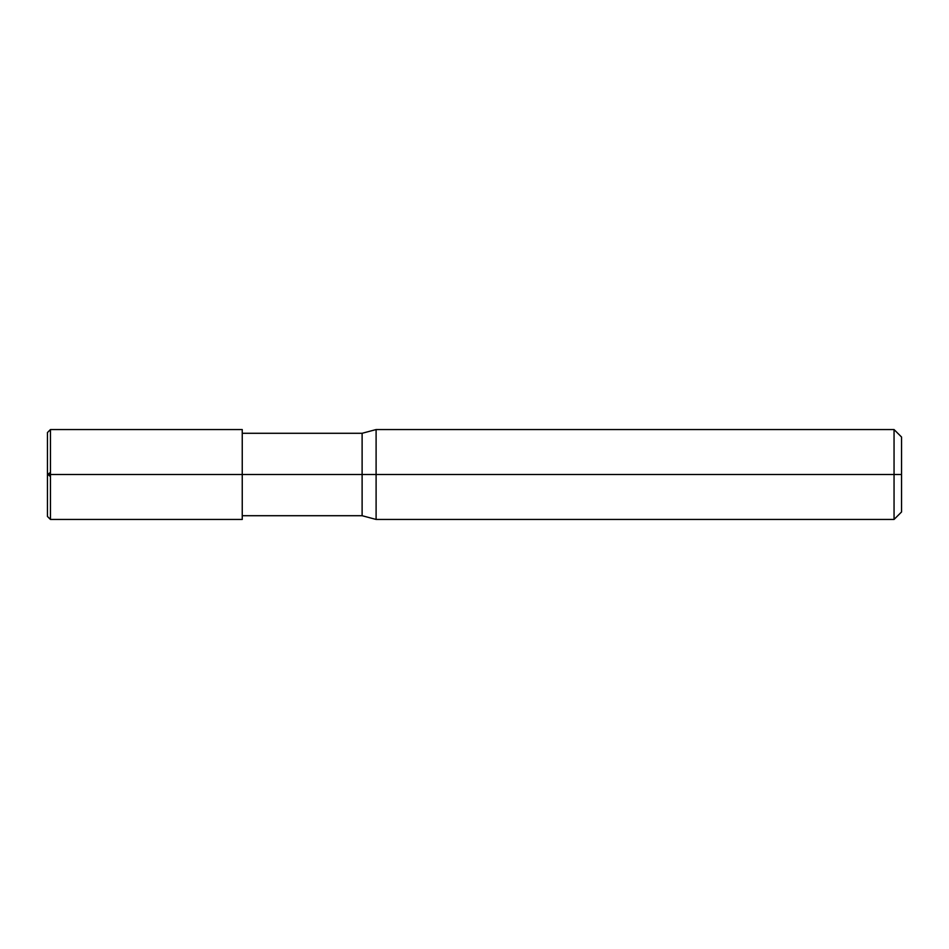 <?xml version="1.0" encoding="UTF-8"?>
<svg xmlns="http://www.w3.org/2000/svg" width="949" height="949" viewBox="0 0 949 949"><rect width="100%" height="100%" fill="white"/><g stroke="black" fill="none" stroke-linecap="round" stroke-linejoin="round"><path stroke-width="1.42" d="M50.451 474.5L50.451 519.447L50.451 474.5L50.451 519.447L50.451 474.5L242.244 474.5L242.244 519.447L242.244 429.553L242.244 474.5L362.115 474.5L362.115 515.71L362.115 474.5L362.115 515.71L362.115 474.5L376.101 474.5L376.101 519.447L376.101 474.5L376.101 519.447L376.101 474.5L894.053 474.5L894.053 519.447L894.053 429.553L894.053 474.5L894.053 429.553L894.053 474.5L901.55 474.5L901.55 511.962L901.55 437.038L901.55 474.5L376.101 474.5L376.101 429.553L376.101 474.5L376.101 429.553L376.101 474.5L362.115 474.5L362.115 433.29L362.115 474.5L362.115 433.29L362.115 474.5L50.451 474.5L50.451 429.553L50.451 474.5L50.451 429.553L50.451 474.5L47.45 474.5L47.45 516.458L47.45 474.5L50.451 474.5M47.45 474.5L47.45 432.542L47.45 474.5L47.45 432.542L50.451 429.6M47.45 474.049L50.451 476.6M47.497 474.5L50.451 472.4M242.244 519.447L50.451 519.447L47.45 516.458M242.244 429.553L50.451 429.553L47.45 432.542M901.55 511.962L894.053 519.447L376.101 519.447L362.115 515.71L242.244 515.71M901.55 437.038L894.053 429.553L376.101 429.553L362.115 433.29L242.244 433.29"/></g></svg>
